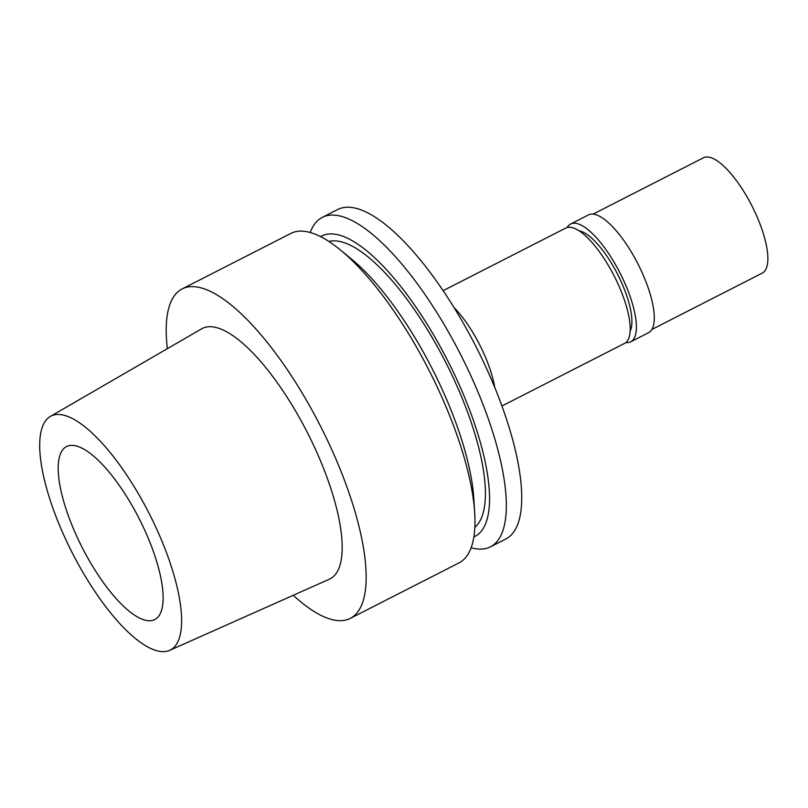 <?xml version="1.0" encoding="UTF-8"?>
<svg xmlns="http://www.w3.org/2000/svg" width="808" height="808" viewBox="0 0 808 808"><rect width="100%" height="100%" fill="white"/><g stroke="black" fill="none" stroke-linecap="round" stroke-linejoin="round"><path stroke-width="1.21" d="M155.176 650.228A131.31 43.188 63 0 1 63.61 534.775A131.31 43.188 63 0 1 50.298 416.463A131.31 43.188 63 0 1 66.155 415.888A131.31 43.188 63 0 1 158.631 533.411A131.31 43.188 63 0 1 169.69 650.339A131.31 43.188 63 0 1 155.176 650.228M143.572 619.706A97.091 31.936 -117 0 0 154.813 619.544A97.091 31.936 -117 0 0 145.793 532.553A97.091 31.936 -117 0 0 77.75 446.42A97.091 31.936 -117 0 0 66.519 446.582A97.091 31.936 -117 0 0 75.528 533.563A97.091 31.936 -117 0 0 143.572 619.706M169.69 650.339L329.401 579.185A140.552 46.228 -117 0 0 317.574 454.025A140.552 46.228 -117 0 0 218.584 328.23A140.552 46.228 -117 0 0 201.606 328.846L50.298 416.463M167.357 348.682A184.941 60.822 63 0 1 182.133 288.931A184.941 60.822 63 0 1 203.535 288.618A184.941 60.822 63 0 1 333.138 452.692A184.941 60.822 63 0 1 350.308 618.373A184.941 60.822 63 0 1 328.906 618.675A184.941 60.822 63 0 1 293.254 595.294M350.308 618.373L459.035 562.873A184.941 60.822 -117 0 0 474.7 512.848A184.941 60.822 -117 0 0 340.562 250.086A184.941 60.822 -117 0 0 312.262 233.118A184.941 60.822 -117 0 0 290.87 233.421L182.133 288.931M474.7 512.848L473.821 498.657A168.589 55.449 -117 0 0 351.541 259.115L340.562 250.086M474.841 527.331A160.903 52.914 -117 0 0 454.268 380.023A160.903 52.914 -117 0 0 343.905 242.582A160.903 52.914 -117 0 0 328.917 241.471M320.625 236.643A168.589 55.449 63 0 1 341.299 235.714A168.589 55.449 63 0 1 460.267 387.123A168.589 55.449 63 0 1 473.882 536.876M310.201 232.492A184.941 60.822 63 0 1 322.301 217.382A184.941 60.822 63 0 1 343.703 217.069A184.941 60.822 63 0 1 473.306 381.144A184.941 60.822 63 0 1 490.476 546.824A184.941 60.822 63 0 1 471.135 547.763M490.476 546.824L505.869 538.966A184.941 60.822 -117 0 0 488.699 373.276A184.941 60.822 -117 0 0 359.095 209.211A184.941 60.822 -117 0 0 337.694 209.524L322.301 217.382M453.924 307.444A64.731 21.291 63 0 1 494.738 387.386M501.96 405.99L624.665 343.349A64.731 21.291 -117 0 0 618.655 285.365A64.731 21.291 -117 0 0 573.286 227.937A64.731 21.291 -117 0 0 565.802 228.048L443.097 290.688M630.19 330.926A57.792 19.008 -117 0 0 618.696 276.457A57.792 19.008 -117 0 0 581.083 231.351A57.792 19.008 -117 0 0 579.104 230.856M567.155 227.523A66.115 21.745 63 0 1 570.61 224.038A66.115 21.745 63 0 1 578.265 223.927A66.115 21.745 63 0 1 624.594 282.578A66.115 21.745 63 0 1 630.735 341.804A66.115 21.745 63 0 1 625.887 342.562M630.735 341.804L648.622 332.674A66.115 21.745 -117 0 0 642.491 273.447A66.115 21.745 -117 0 0 596.153 214.787A66.115 21.745 -117 0 0 588.507 214.898L570.61 224.038M651.945 329.432L762.328 273.074A64.731 21.291 -117 0 0 756.318 215.09A64.731 21.291 -117 0 0 710.959 157.661A64.731 21.291 -117 0 0 703.465 157.772L593.082 214.12"/></g></svg>
